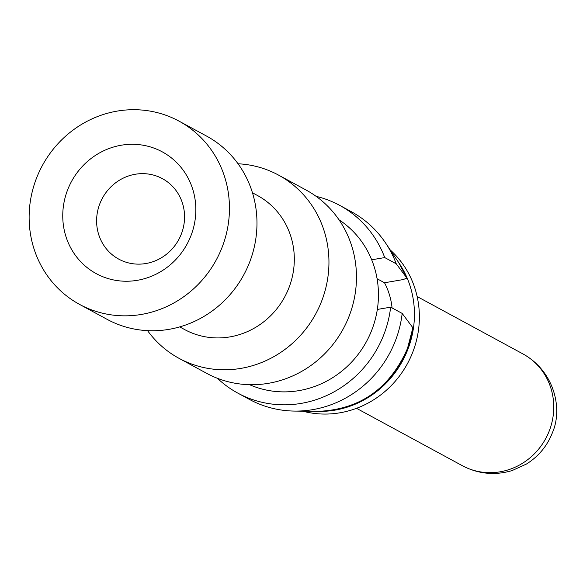 <?xml version="1.0" encoding="UTF-8"?>
<svg xmlns="http://www.w3.org/2000/svg" width="583" height="583" viewBox="0 0 583 583"><rect width="100%" height="100%" fill="white"/><g stroke="black" fill="none" stroke-linecap="round" stroke-linejoin="round"><path stroke-width="0.87" d="M402.175 313.421L390.646 307.168A106.806 101.347 118.5 0 1 384.102 333.928A106.806 101.347 118.5 0 1 237.849 393.131L249.378 399.384A106.806 101.347 -61.5 0 0 294.524 411.081A106.806 101.347 -61.5 0 0 395.631 340.18A106.806 101.347 -61.5 0 0 402.175 313.421L412.822 327.675A94.73 89.891 118.5 0 1 407.4 348.488A94.73 89.891 118.5 0 1 317.72 411.372L294.524 411.081M392.075 307.941A71.206 67.562 -61.5 0 0 384.51 282.762L403.123 279.585L406.905 278.084L396.258 263.829A106.806 101.347 -61.5 0 0 385.633 243.067A106.806 101.347 -61.5 0 0 351.206 211.614L339.678 205.362A106.806 101.347 118.5 0 1 384.729 257.577L371.684 259.799M390.231 249.939A94.089 89.279 118.5 0 1 412.968 351.615A94.089 89.279 118.5 0 1 302.788 411.183M398.83 262.795A94.089 89.279 118.5 0 1 408.034 348.933A94.089 89.279 118.5 0 1 318.252 411.379M237.849 393.131A106.806 101.347 118.5 0 1 217.437 378.309M390.646 307.168L377.325 309.442M316.117 196.34A106.806 101.347 118.5 0 1 339.678 205.362M384.729 257.577L396.258 263.829M338.993 219.791A94.089 89.279 118.5 0 1 372.049 329.417A94.089 89.279 118.5 0 1 249.575 384.693M238.046 163.772A104.262 98.928 118.5 0 1 278.485 175.068L306.002 189.992A104.262 98.928 118.5 0 1 349.377 315.505A104.262 98.928 118.5 0 1 206.601 373.295L179.083 358.37A104.262 98.928 118.5 0 1 147.55 330.641M278.485 175.068A104.262 98.928 118.5 0 1 321.852 300.58A104.262 98.928 118.5 0 1 179.083 358.37M252.461 192.776L257.387 195.451A76.286 72.387 118.5 0 1 289.124 287.288A76.286 72.387 118.5 0 1 184.658 329.577L179.724 326.903M79.594 304.421L107.112 319.346A104.262 98.928 -61.5 0 0 249.881 261.548A104.262 98.928 -61.5 0 0 206.513 136.043L178.996 121.118A104.262 98.928 118.5 0 1 222.363 246.624A104.262 98.928 118.5 0 1 79.594 304.421A104.262 98.928 118.5 0 1 36.226 178.908A104.262 98.928 118.5 0 1 178.996 121.118M99.722 204.028A45.773 43.434 118.5 0 1 162.402 178.653A45.773 43.434 118.5 0 1 181.444 233.754A45.773 43.434 118.5 0 1 118.764 259.129A45.773 43.434 118.5 0 1 99.722 204.028M191.122 235.262A69.26 65.726 118.5 0 1 104.692 277.442A69.26 65.726 118.5 0 1 67.468 190.277A69.26 65.726 118.5 0 1 153.897 148.089A69.26 65.726 118.5 0 1 191.122 235.262M384.51 282.762L377.084 278.732M406.919 278.091L398.532 262.35A94.73 89.891 118.5 0 1 406.905 278.084M522.987 353.947A63.576 60.326 118.5 0 1 549.434 430.473A63.576 60.326 118.5 0 1 462.377 465.715C478.351 474.052 494.945 475.67 512.158 470.554L526.485 464.017C538.597 456.402 547.24 445.951 552.422 432.666C562.981 408.836 554.44 371.335 522.987 353.947L417.144 296.543M412.844 327.93L407.459 348.554C389.714 388.737 359.806 409.681 317.72 411.372M398.532 262.35L385.633 243.067M356.534 408.319L462.377 465.715"/></g></svg>
